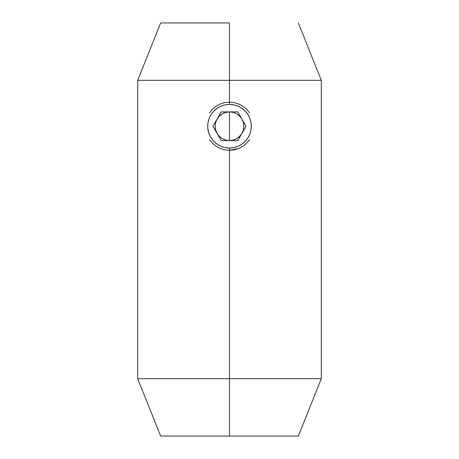 <?xml version="1.0" encoding="UTF-8"?>
<svg xmlns="http://www.w3.org/2000/svg" width="459" height="459" viewBox="0 0 459 459"><rect width="100%" height="100%" fill="white"/><g stroke="black" fill="none" stroke-linecap="round" stroke-linejoin="round"><path stroke-width="0.69" d="M220.263 103.969L216.091 106.201L212.465 109.179L209.476 112.822L212.465 109.179L216.091 106.201L220.263 103.969L224.772 102.598L229.5 102.127L234.216 102.592L238.737 103.969L242.909 106.201L246.535 109.179L249.524 112.822L246.535 109.179L242.909 106.201L238.737 103.969M212.454 143.26L209.476 139.628L212.454 143.26L216.103 146.255L212.454 143.26M220.245 148.475L216.103 146.255L220.245 148.475L224.784 149.858L229.5 150.322L229.5 378.675L321.3 378.675L229.5 378.675L229.5 436.05L298.35 436.05L229.5 436.05L229.5 378.675L137.7 378.675L229.5 378.675L229.5 148.028A21.802 21.802 0 0 1 207.697 126.225A21.802 21.802 0 0 1 229.5 104.422L229.5 80.325L321.3 80.325L229.5 80.325L229.5 104.422L225.249 104.841L221.158 106.081L217.388 108.094L214.083 110.808L211.369 114.113L209.356 117.883L208.116 121.974L207.697 126.225L208.116 130.476L209.356 134.567L211.369 138.337L214.083 141.642L217.388 144.356L221.158 146.369L225.249 147.609L229.5 148.028L233.751 147.609L237.842 146.369L241.612 144.356L244.917 141.642L247.631 138.337L249.644 134.567L250.884 130.476L251.302 126.225L250.884 121.974L249.644 117.883L247.631 114.113L244.917 110.808L241.612 108.094L237.842 106.081L233.751 104.841L229.5 104.422A21.802 21.802 0 0 1 251.302 126.225A21.802 21.802 0 0 1 229.5 148.028L229.5 150.322L234.228 149.852L238.766 148.469L229.5 150.322M229.5 22.95L229.5 80.325L137.7 80.325L229.5 80.325L229.5 22.95L160.65 22.95L229.5 22.95M242.909 146.249L238.766 148.469L242.909 146.249L246.546 143.254L249.535 139.616L246.546 143.254M160.65 436.05L229.5 436.05L160.65 436.05L137.7 378.675L137.7 80.325L160.65 22.95M229.5 126.225L229.5 111.881C234.916 112.059 239.059 114.452 241.922 119.053C244.475 123.832 244.475 128.618 241.922 133.397C239.059 137.998 234.916 140.391 229.5 140.569L229.5 126.225L229.5 140.569L225.788 140.081L222.328 138.647L219.356 136.369L217.078 133.397L215.644 129.937L215.156 126.225L215.644 122.513L217.078 119.053L219.356 116.081L222.328 113.803L225.788 112.369L229.5 111.881L233.212 112.369L236.672 113.803L239.644 116.081L241.922 119.053L243.356 122.513L243.844 126.225L243.356 129.937L241.922 133.397L239.644 136.369L236.672 138.647L233.212 140.081L229.5 140.569C224.084 140.391 219.941 137.998 217.078 133.397C214.525 128.618 214.525 123.832 217.078 119.053C219.941 114.452 224.084 112.059 229.5 111.881L229.5 126.225M246.064 126.225L237.779 140.569L221.221 140.569L212.936 126.225L221.221 111.881L237.779 111.881L246.064 126.225L237.779 140.569L221.221 140.569L212.936 126.225L221.221 111.881L237.779 111.881L246.064 126.225M298.35 436.05L321.3 378.675L321.3 80.325L298.35 22.95"/></g></svg>

